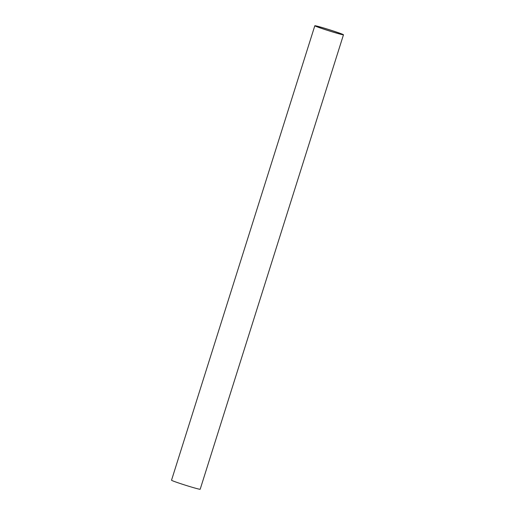 <?xml version="1.0" encoding="UTF-8"?>
<svg xmlns="http://www.w3.org/2000/svg" width="515" height="515" viewBox="0 0 515 515"><rect width="100%" height="100%" fill="white"/><g stroke="black" fill="none" stroke-linecap="round" stroke-linejoin="round"><path stroke-width="0.77" d="M333.611 31.093A15.019 0.586 -162.5 0 1 343.473 34.782A15.019 0.586 -162.5 0 1 324.682 29.445A15.019 0.586 -162.5 0 1 314.82 25.75A15.019 0.586 -162.5 0 1 333.611 31.093M314.82 25.75L171.527 480.218A15.019 0.586 17.5 0 0 181.389 483.907A15.019 0.586 17.5 0 0 200.18 489.25L343.473 34.782M324.952 29.497A14.098 0.547 -162.5 0 1 315.701 26.027A14.098 0.547 -162.5 0 1 333.34 31.042A14.098 0.547 -162.5 0 1 342.591 34.505A14.098 0.547 -162.5 0 1 324.952 29.497"/></g></svg>
